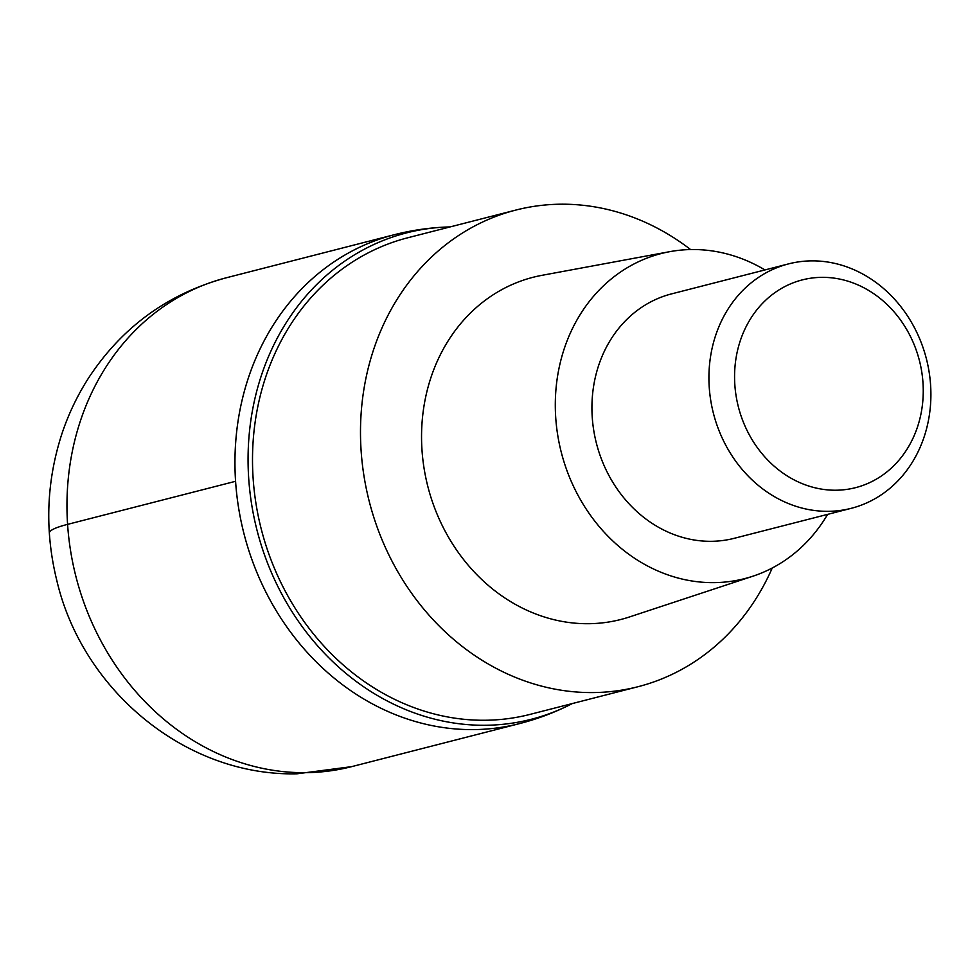 <?xml version="1.0" encoding="UTF-8"?>
<svg xmlns="http://www.w3.org/2000/svg" width="978" height="978" viewBox="0 0 978 978"><rect width="100%" height="100%" fill="white"/><g stroke="black" fill="none" stroke-linecap="round" stroke-linejoin="round"><path stroke-width="1.47" d="M351.615 766.654L519.599 723.586A252.336 219.842 -104.4 0 1 473.572 729.6A252.336 219.842 -104.4 0 1 238.571 507.68A252.336 219.842 -104.4 0 1 394.268 234.72L226.285 277.789A252.336 219.842 75.6 0 0 70.575 550.748A252.336 219.842 75.6 0 0 305.576 772.669A252.336 219.842 75.6 0 0 351.615 766.654L297.067 773.794C185.576 776.52 82.433 690.101 56.846 580.639C44.67 531.396 46.235 482.802 61.565 434.843C68.215 414.574 77.299 395.515 88.79 377.667C122.213 326.933 168.045 293.644 226.285 277.789M450.088 226.92A251.077 218.742 75.6 0 0 446.041 227.055A251.077 218.742 75.6 0 0 248.95 481.799A251.077 218.742 75.6 0 0 485.491 725.273A251.077 218.742 75.6 0 0 568.084 705.688A251.077 218.742 75.6 0 0 572.289 703.561M520.736 723.292A252.336 219.842 -104.4 0 1 473.572 729.6A252.336 219.842 -104.4 0 1 238.669 508.34A252.336 219.842 -104.4 0 1 393.144 235.013M515.834 210.074L407.838 237.752A246.028 214.341 75.6 0 0 256.028 503.89A246.028 214.341 75.6 0 0 485.149 720.26A246.028 214.341 75.6 0 0 530.039 714.392L638.023 686.715A246.028 214.341 -104.4 0 1 593.145 692.571A246.028 214.341 -104.4 0 1 364.012 476.2A246.028 214.341 -104.4 0 1 515.834 210.074A246.028 214.341 -104.4 0 1 560.712 204.206A246.028 214.341 -104.4 0 1 690.602 249.561M772.241 568.01A246.028 214.341 -104.4 0 1 638.023 686.715M669.698 251.676L541.959 275.331A176.639 153.888 75.6 0 0 423.315 463.193A176.639 153.888 75.6 0 0 588.573 623.707A176.639 153.888 75.6 0 0 629.539 616.935L752.901 576.201A167.8 146.199 -104.4 0 1 713.989 582.631A167.8 146.199 -104.4 0 1 556.983 430.161A167.8 146.199 -104.4 0 1 669.698 251.676A167.8 146.199 -104.4 0 1 691.862 249.537A167.8 146.199 -104.4 0 1 764.955 269.94M827.62 514.367A167.8 146.199 -104.4 0 1 752.901 576.201M788.586 263.877L671.593 293.877A126.174 109.915 75.6 0 0 593.732 430.357A126.174 109.915 75.6 0 0 711.238 541.311A126.174 109.915 75.6 0 0 734.258 538.303L851.251 508.315A126.174 109.915 -104.4 0 1 828.232 511.323A126.174 109.915 -104.4 0 1 710.725 400.357A126.174 109.915 -104.4 0 1 788.586 263.877A126.174 109.915 -104.4 0 1 811.593 260.869A126.174 109.915 -104.4 0 1 929.1 371.836A126.174 109.915 -104.4 0 1 851.251 508.315M835.982 490.222A107.238 93.436 -104.4 0 1 734.833 384.696A107.238 93.436 -104.4 0 1 821.85 277.349A107.238 93.436 -104.4 0 1 922.987 382.875A107.238 93.436 -104.4 0 1 835.982 490.222M49.34 533.12A151.407 15.575 -3.8 0 1 67.592 524.367L235.576 481.298M521.054 723.207A252.336 252.336 0 0 0 568.096 705.688M445.638 227.067A252.336 252.336 0 0 0 392.826 235.099"/></g></svg>
